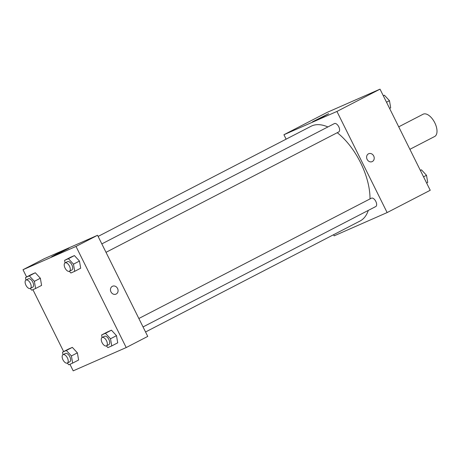 <?xml version="1.0" encoding="UTF-8"?>
<svg xmlns="http://www.w3.org/2000/svg" width="460" height="460" viewBox="0 0 460 460"><rect width="100%" height="100%" fill="white"/><g stroke="black" fill="none" stroke-linecap="round" stroke-linejoin="round"><path stroke-width="0.69" d="M409.883 149.316L434.654 136.505A12.546 6.423 -117.4 0 0 434.596 122.406A12.546 6.423 -117.4 0 0 423.125 114.212L398.722 126.834M286.126 139.161L283.929 134.734L327.014 112.441L380.023 89.154L430.221 190.279L387.13 212.572L334.127 235.859L333.563 234.721M368.494 153.812A4.312 3.703 -113.7 0 1 368.673 153.726A4.312 3.703 -113.7 0 1 373.802 156.187A4.312 3.703 -113.7 0 1 372.146 161.627A4.312 3.703 -113.7 0 1 367.068 159.275A4.312 3.703 -113.7 0 1 368.494 153.812M283.929 134.734L336.933 111.446L380.023 89.154M336.933 111.446L387.13 212.572M372.146 161.627A4.312 3.703 66.3 0 0 373.802 156.187A4.312 3.703 66.3 0 0 368.673 153.726M328.653 113.66L321.322 117.76L312.455 121.86L328.653 113.66M143.043 326.939L375.762 206.546A4.703 2.409 -117.4 0 0 375.739 201.261A4.703 2.409 -117.4 0 0 371.438 198.185L138.857 318.504M106.007 252.327L338.727 131.939A4.703 2.409 -117.4 0 0 338.704 126.655A4.703 2.409 -117.4 0 0 334.403 123.579L101.827 243.898M145.55 331.982L360.036 221.024A53.331 27.301 -117.4 0 0 368.293 210.41M370.001 198.933A53.331 27.301 -117.4 0 0 337.243 132.704M327.876 126.954A53.331 27.301 -117.4 0 0 311.023 126.281L98.112 236.423M26.599 276.972L23 269.721L44.545 258.572L97.549 235.284L147.746 336.409L126.201 347.559L73.197 370.846L69.943 364.285M40.359 278.242L35.305 272.763L31.481 274.442L35.305 272.763L40.359 278.242L41.584 285.407L40.359 278.242L34.373 281.342L35.598 288.5L31.769 290.18L30.21 288.489M79.465 261.061L74.411 255.582L70.587 257.261L74.411 255.582L79.465 261.061L80.69 268.22L79.465 261.061L73.479 264.161L74.704 271.32L70.874 272.998L69.316 271.308M116.495 335.668L111.446 330.188L107.623 331.873L111.446 330.188L116.495 335.668L117.72 342.832L116.495 335.668L110.515 338.767L111.74 345.926L107.91 347.605L106.352 345.914M63.635 351.578L32.907 289.679M23 269.721L76.004 246.433L126.201 347.559M72.341 347.369L68.517 349.054L72.341 347.369L77.389 352.849L72.341 347.369L66.355 350.468L71.409 355.948L72.634 363.107L68.804 364.786L67.246 363.095M78.614 360.013L77.389 352.849L78.614 360.013L72.634 363.107M55.689 254.518L69.023 248.158L54.171 255.748L51.526 256.847L55.689 254.518M76.004 246.433L97.549 235.284M116.006 294.13A4.312 3.703 66.3 0 0 117.559 288.477A4.312 3.703 -113.7 0 1 116.006 294.13A4.312 3.703 -113.7 0 1 110.877 291.674A4.312 3.703 -113.7 0 1 112.533 286.235A4.312 3.703 -113.7 0 1 117.564 288.477A4.312 3.703 66.3 0 0 112.533 286.235M25.938 280.111L25.495 277.541L29.319 275.862L34.373 281.342M30.314 288.437L32.706 287.201A4.703 2.409 -117.4 0 0 32.689 281.911A4.703 2.409 -117.4 0 0 28.382 278.84L25.99 280.077A4.703 2.409 -117.4 0 0 25.944 285.229A4.703 2.409 -117.4 0 0 30.314 288.437A4.703 2.409 -117.4 0 0 30.291 283.153A4.703 2.409 -117.4 0 0 25.99 280.077M35.598 288.5L41.584 285.407M25.495 277.541L31.481 274.442M29.319 275.862L35.305 272.763M65.044 262.93L64.601 260.36L68.425 258.681L73.479 264.161M69.42 271.256L71.812 270.02A4.703 2.409 -117.4 0 0 71.794 264.73A4.703 2.409 -117.4 0 0 67.488 261.659L65.096 262.896A4.703 2.409 -117.4 0 0 65.05 268.048A4.703 2.409 -117.4 0 0 69.42 271.256A4.703 2.409 -117.4 0 0 69.397 265.972A4.703 2.409 -117.4 0 0 65.096 262.896M74.704 271.32L80.69 268.22M64.601 260.36L70.587 257.261M68.425 258.681L74.411 255.582M62.974 354.717L62.531 352.147L66.355 350.468M67.35 363.043L69.742 361.807A4.703 2.409 -117.4 0 0 69.719 356.523A4.703 2.409 -117.4 0 0 65.418 353.447L63.026 354.689A4.703 2.409 -117.4 0 0 62.98 359.835A4.703 2.409 -117.4 0 0 67.35 363.043A4.703 2.409 -117.4 0 0 67.327 357.759A4.703 2.409 -117.4 0 0 63.026 354.689M71.409 355.948L77.389 352.849M62.531 352.147L68.517 349.054M102.08 337.536L101.637 334.966L105.461 333.287L110.515 338.767M106.455 345.862L108.847 344.626A4.703 2.409 -117.4 0 0 108.824 339.342A4.703 2.409 -117.4 0 0 104.523 336.266L102.131 337.508A4.703 2.409 -117.4 0 0 102.085 342.654A4.703 2.409 -117.4 0 0 106.455 345.862A4.703 2.409 -117.4 0 0 106.432 340.578A4.703 2.409 -117.4 0 0 102.131 337.508M111.74 345.926L117.72 342.832M101.637 334.966L107.623 331.873M105.461 333.287L111.446 330.188M383.278 95.715L384.41 95.214L389.465 100.694L390.69 107.853L389.585 108.422M386.509 102.223L389.465 100.694M383.312 95.784L384.41 95.214M420.313 170.321L421.446 169.82L426.5 175.3L427.725 182.459L426.621 183.028M423.545 176.83L426.5 175.3M420.348 170.39L421.446 169.82"/></g></svg>
